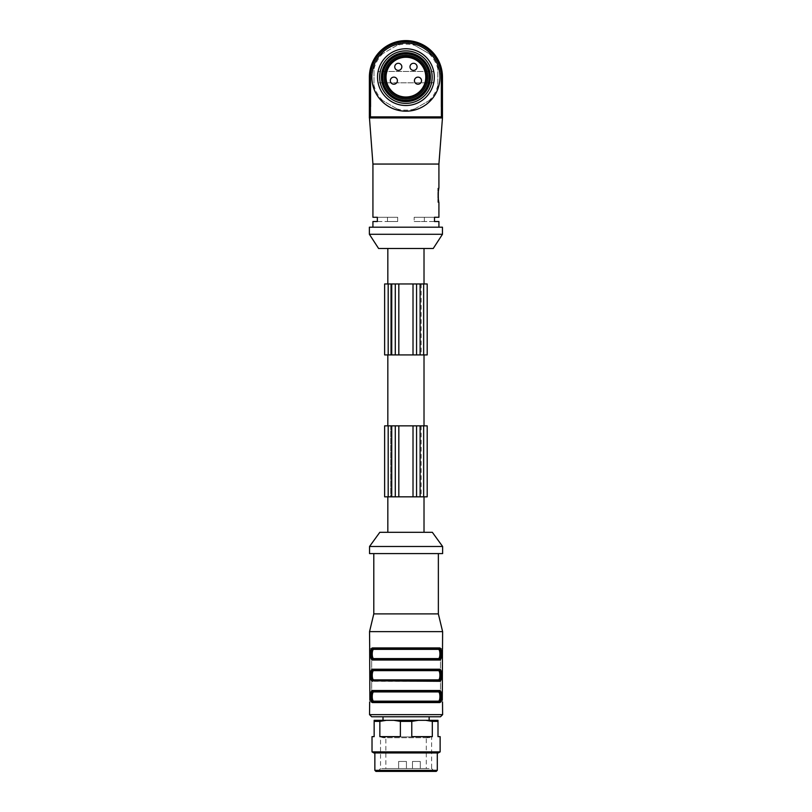 <?xml version="1.0" encoding="UTF-8"?>
<svg xmlns="http://www.w3.org/2000/svg" width="812" height="812" viewBox="0 0 812 812"><rect width="100%" height="100%" fill="white"/><g stroke="black" fill="none" stroke-linecap="round" stroke-linejoin="round"><path stroke-width="0.61" stroke-dasharray="4.06 3.04" d="M387.832 248.492L424.016 248.492L387.832 248.492M387.832 283.967L424.016 283.967L387.832 283.967M378.605 248.492L433.232 248.492M428.969 77.13A23.061 23.061 0 0 0 394.388 57.165A23.061 23.061 0 0 0 394.388 97.105A23.061 23.061 0 0 0 428.969 77.13A23.061 23.061 0 0 0 394.388 57.165A23.061 23.061 0 0 0 394.388 97.105A23.061 23.061 0 0 0 428.969 77.13A23.061 23.061 0 0 0 405.909 54.069A23.061 23.061 0 0 0 382.858 77.13A23.061 23.061 0 0 0 405.909 100.191A23.061 23.061 0 0 0 428.969 77.13M372.931 164.054L438.916 164.054M372.931 227.198L438.916 227.198L372.931 227.198M372.931 217.271L397.667 217.271L377.347 217.271L377.347 221.524L397.667 221.524L372.931 221.524M438.916 217.271L414.181 217.271L434.491 217.271L434.491 221.524L414.181 221.524L414.181 217.271L424.371 217.271L414.181 217.271L414.181 221.524L438.916 221.524M438.155 196.311L438.145 194.809M438.186 193.642L438.267 192.454M438.368 191.399L438.51 190.404M438.713 189.166L438.825 188.587M438.886 188.282L437.851 188.181L437.851 202.371L437.851 188.181M437.851 202.371L438.916 202.371L438.713 201.396M438.51 200.168L438.368 199.123M438.257 198.006L438.186 196.9M441.393 77.13L441.038 77.14A35.119 35.119 0 0 0 405.919 42.021A35.119 35.119 0 0 0 370.8 77.14A35.119 35.119 0 0 1 405.919 42.021A35.119 35.119 0 0 1 441.038 77.14A35.119 35.119 0 0 0 405.919 42.021A35.119 35.119 0 0 0 370.8 77.14A35.119 35.119 0 0 1 405.919 42.021A35.119 35.119 0 0 1 441.038 77.14A35.119 35.119 0 0 0 405.919 42.021A35.119 35.119 0 0 0 370.8 77.14A35.119 35.119 0 0 1 405.919 42.021A35.119 35.119 0 0 1 441.038 77.14L441.038 106.585L441.038 77.14L441.038 106.585L441.038 77.14L441.748 77.14A35.829 35.829 0 0 0 405.929 41.31L405.929 41.31A35.829 35.829 0 0 1 441.748 77.13A35.829 35.829 0 0 0 405.929 41.31L405.909 41.31A35.829 35.829 0 0 0 370.089 77.13L370.8 77.14L370.8 106.585L370.8 77.14L370.8 106.585L370.8 77.14L370.089 77.14A35.829 35.829 0 0 1 405.909 41.31L405.929 41.31A35.829 35.829 0 0 1 441.748 77.13L441.038 77.14L441.748 77.14A35.829 35.829 0 0 0 405.929 41.31L405.909 41.31A35.829 35.829 0 0 0 370.089 77.13L370.8 77.14L370.089 77.14A35.829 35.829 0 0 1 405.909 41.31L405.929 41.31A35.829 35.829 0 0 1 441.748 77.13L441.038 77.14L441.748 77.14A35.819 35.819 0 0 0 405.929 41.31A35.819 35.819 0 0 1 441.748 77.13A35.819 35.819 0 0 0 405.929 41.31A35.819 35.819 0 0 1 441.748 77.13A35.819 35.819 0 0 0 405.929 41.31A35.819 35.819 0 0 1 441.748 77.13L441.748 107.296A0.71 0.71 0 0 1 442.459 108.006L442.459 77.13L442.459 108.006A0.71 0.71 0 0 0 441.748 107.296A0.71 0.71 0 0 1 442.459 108.006A0.71 0.71 0 0 0 441.748 107.296A0.71 0.71 0 0 1 442.459 108.006A0.71 0.71 0 0 0 441.748 107.296A0.71 0.71 0 0 1 441.038 106.585L441.038 100.272L441.038 106.585A0.71 0.71 0 0 0 441.748 107.296A0.71 0.71 0 0 1 441.038 106.585A0.71 0.71 0 0 0 441.748 107.296A0.71 0.71 0 0 1 442.459 108.006A0.71 0.71 0 0 0 441.748 107.296L441.748 100.272L442.459 100.272L442.459 77.13L442.459 100.272L441.748 100.272L441.748 77.14L441.748 107.296L441.748 100.272L442.459 100.272L441.748 100.272L441.748 77.14L442.459 77.13A36.53 36.53 0 0 0 405.929 40.6L405.909 40.6A36.53 36.53 0 0 0 369.379 77.13L369.379 116.877A1.066 1.066 0 0 0 370.445 117.933L442.459 117.933L442.459 77.13A36.53 36.53 0 0 0 405.929 40.6A36.53 36.53 0 0 1 442.459 77.13A36.53 36.53 0 0 0 405.929 40.6A36.53 36.53 0 0 1 442.459 77.13A36.53 36.53 0 0 0 405.929 40.6A36.53 36.53 0 0 1 442.459 77.13A36.53 36.53 0 0 0 405.929 40.6A36.53 36.53 0 0 1 442.459 77.13A36.53 36.53 0 0 0 405.929 40.6A36.53 36.53 0 0 1 442.459 77.13A36.53 36.53 0 0 0 405.929 40.6A36.53 36.53 0 0 1 442.459 77.13A36.53 36.53 0 0 0 405.929 40.6L405.929 41.666A35.464 35.464 0 0 1 441.393 77.13L441.393 116.877L414.678 116.877L405.919 117.933L397.169 116.877L397.169 117.933L370.445 117.933A1.066 1.066 0 0 1 369.379 116.877A1.066 1.066 0 0 0 370.445 117.933A1.066 1.066 0 0 1 369.379 116.877L370.445 116.877L370.445 77.13A35.464 35.464 0 0 1 405.909 41.666L405.929 41.666M369.379 227.198L442.459 227.198M369.379 234.292L442.459 234.292M369.379 117.933L441.393 117.933A1.066 1.066 0 0 0 442.459 116.877A1.066 1.066 0 0 1 441.393 117.933L441.393 116.877L442.459 116.877A1.066 1.066 0 0 1 441.393 117.933L414.678 117.933L414.678 116.877M405.909 41.666L405.909 41.31A35.819 35.819 0 0 0 370.089 77.13A35.819 35.819 0 0 1 405.909 41.31A35.819 35.819 0 0 0 370.089 77.13A35.819 35.819 0 0 1 405.909 41.31A35.819 35.819 0 0 0 370.089 77.13A35.829 35.829 0 0 1 370.089 77.13L370.8 77.14L370.089 77.14A35.819 35.819 0 0 1 405.909 41.31A35.829 35.829 0 0 0 370.089 77.13A35.829 35.829 0 0 1 405.909 41.31L405.909 40.6A36.53 36.53 0 0 0 369.379 77.13L369.379 108.006L369.379 77.13A36.53 36.53 0 0 1 405.909 40.6A36.53 36.53 0 0 0 369.379 77.13A36.53 36.53 0 0 1 405.909 40.6A36.53 36.53 0 0 0 369.379 77.13A36.53 36.53 0 0 1 405.909 40.6A36.53 36.53 0 0 0 369.379 77.13A36.53 36.53 0 0 1 405.909 40.6A36.53 36.53 0 0 0 369.379 77.13A36.53 36.53 0 0 1 405.909 40.6A36.53 36.53 0 0 0 369.379 77.13A36.53 36.53 0 0 1 405.909 40.6A36.53 36.53 0 0 0 369.379 77.13L370.445 77.13M434.298 80.692L434.298 73.587A2.131 2.131 0 0 0 432.177 71.466L379.671 71.466A2.131 2.131 0 0 0 377.539 73.587L377.539 80.692A2.131 2.131 0 0 0 379.671 82.814L432.177 82.814A2.131 2.131 0 0 0 434.298 80.692A2.131 2.131 0 0 1 432.177 82.814L379.671 82.814A2.131 2.131 0 0 1 377.539 80.692L377.539 73.587A2.131 2.131 0 0 1 379.671 71.466L432.177 71.466A2.131 2.131 0 0 1 434.298 73.587L434.298 80.692M370.8 106.585L370.8 100.272L370.8 106.585A0.71 0.71 0 0 1 370.089 107.296A0.71 0.71 0 0 0 370.8 106.585A0.71 0.71 0 0 1 370.089 107.296A0.71 0.71 0 0 0 370.8 106.585A0.71 0.71 0 0 1 370.089 107.296A0.71 0.71 0 0 0 370.8 106.585A0.71 0.71 0 0 1 370.089 107.296L370.089 77.14L369.379 77.13L370.089 77.13L370.089 100.272L369.379 100.272L370.089 100.272L370.089 107.296L370.089 77.14L369.379 77.13L370.089 77.13L370.089 100.272L369.379 100.272L370.089 100.272L370.089 107.296L370.089 77.14L369.379 77.13L370.089 77.13L370.089 100.272L369.379 100.272L370.089 100.272L370.089 107.296A0.71 0.71 0 0 0 369.379 108.006A0.71 0.71 0 0 1 370.089 107.296A0.71 0.71 0 0 0 369.379 108.006A0.71 0.71 0 0 1 370.089 107.296A0.71 0.71 0 0 0 369.379 108.006A0.71 0.71 0 0 1 370.089 107.296A0.71 0.71 0 0 0 369.379 108.006A0.71 0.71 0 0 1 370.089 107.296A0.71 0.71 0 0 0 369.379 108.006M441.038 106.585A0.71 0.71 0 0 0 441.748 107.296A0.71 0.71 0 0 1 441.038 106.585A0.71 0.71 0 0 0 441.748 107.296L441.748 77.14L442.459 77.13L441.748 77.13L441.748 100.272L442.459 100.272L441.748 100.272L441.748 107.296A0.71 0.71 0 0 1 441.038 106.585A0.71 0.71 0 0 0 441.748 107.296A0.71 0.71 0 0 1 441.038 106.585A0.71 0.71 0 0 0 441.748 107.296A0.71 0.71 0 0 1 442.459 108.006M397.667 221.524L397.667 217.271L387.476 217.271L397.667 217.271L397.667 221.524L387.476 221.524L397.667 221.524M414.181 221.524L424.371 221.524L414.181 221.524M397.149 45.32L379.691 55.399A34.053 34.053 0 0 1 400.214 43.554L397.149 45.32A32.987 32.987 0 0 1 414.688 45.33L411.623 43.554A34.053 34.053 0 0 0 400.214 43.554L379.691 55.399A34.053 34.053 0 0 0 373.987 65.275L373.987 88.975A34.053 34.053 0 0 1 373.987 65.275L373.987 88.975A34.053 34.053 0 0 0 379.681 98.851L400.204 110.706A34.053 34.053 0 0 1 379.681 98.851L400.204 110.706A34.053 34.053 0 0 0 411.613 110.706L432.136 98.861A34.053 34.053 0 0 1 411.613 110.706L432.136 98.861A34.053 34.053 0 0 0 437.841 88.985L437.841 65.285A34.053 34.053 0 0 1 437.841 88.985L437.841 65.285A34.053 34.053 0 0 0 432.146 55.409L414.688 45.33M429.081 53.643A32.987 32.987 0 0 1 437.841 68.827M437.841 85.453A32.987 32.987 0 0 1 429.071 100.627M414.678 108.94A32.987 32.987 0 0 1 397.139 108.94M382.746 100.627A32.987 32.987 0 0 1 373.987 85.443M373.987 68.817A32.987 32.987 0 0 1 382.756 53.633M381.335 91.32A28.379 28.379 0 0 1 405.909 48.75A28.379 28.379 0 0 1 430.492 91.32A28.379 28.379 0 0 1 381.335 91.32M411.623 43.554A34.053 34.053 0 0 1 432.146 55.409L411.623 43.554M405.909 97.704A20.574 20.574 0 0 1 385.335 77.13A20.574 20.574 0 0 1 405.909 56.556A20.574 20.574 0 0 1 426.493 77.13A20.574 20.574 0 0 1 405.909 97.704A20.574 20.574 0 0 1 385.335 77.13A20.574 20.574 0 0 1 405.909 56.556A20.574 20.574 0 0 1 426.493 77.13A20.574 20.574 0 0 1 405.909 97.704M394.744 66.848A3.552 3.552 0 0 1 398.286 63.295A3.552 3.552 0 0 1 401.838 66.848A3.552 3.552 0 0 1 398.286 70.39A3.552 3.552 0 0 1 394.744 66.848M409.989 66.848A3.552 3.552 0 0 1 413.541 63.295A3.552 3.552 0 0 1 417.084 66.848A3.552 3.552 0 0 1 413.541 70.39A3.552 3.552 0 0 1 409.989 66.848M390.308 80.682A3.552 3.552 0 0 1 395.627 77.607A3.552 3.552 0 0 1 395.627 83.758A3.552 3.552 0 0 1 390.308 80.682M414.424 80.682A3.552 3.552 0 0 1 419.753 77.607A3.552 3.552 0 0 1 419.753 83.758A3.552 3.552 0 0 1 414.424 80.682M405.909 52.658A24.482 24.482 0 0 1 427.112 89.371A24.482 24.482 0 0 1 384.715 89.371A24.482 24.482 0 0 1 405.909 52.658M405.909 54.069A23.061 23.061 0 0 1 425.884 88.66A23.061 23.061 0 0 1 385.944 88.66A23.061 23.061 0 0 1 405.909 54.069M388.187 283.967L388.187 354.915L391.729 354.915L388.187 354.915L388.187 283.967L388.187 354.915L384.634 354.915L384.634 283.967L420.108 283.967L420.108 354.915L427.203 354.915L427.203 283.967L423.661 283.967L423.661 354.915L420.108 354.915L423.661 354.915L423.661 283.967L420.108 283.967L423.661 283.967L423.661 354.915M388.187 354.915L391.729 354.915L391.729 283.967L390.663 283.967L421.174 283.967L391.729 283.967L391.729 354.915L421.174 354.915L390.663 354.915L420.108 354.915L420.108 283.967L423.661 283.967M424.016 354.915L387.832 354.915L424.016 354.915M390.663 283.967L390.663 354.915L390.663 283.967M421.174 283.967L421.174 354.915M387.832 425.864L424.016 425.864L387.832 425.864M388.187 425.864L388.187 496.822L388.187 425.864L388.187 496.822L384.634 496.822L384.634 425.864L391.729 425.864L388.187 425.864L391.729 425.864L391.729 496.822L427.203 496.822L427.203 425.864L423.661 425.864L423.661 496.822L420.108 496.822L423.661 496.822L423.661 425.864L420.108 425.864L420.108 496.822L388.187 496.822L421.174 496.822L420.108 496.822L420.108 425.864L423.661 425.864L423.661 496.822M388.187 496.822L391.729 496.822L391.729 425.864L390.663 425.864L423.661 425.864M421.174 425.864L421.174 496.822M390.663 425.864L390.663 496.822L391.729 496.822L390.663 496.822L390.663 425.864M424.016 496.822L387.832 496.822L424.016 496.822M412.466 761.463L420.271 761.463L412.466 761.463L420.271 761.463L412.466 761.463L412.466 768.558L420.271 768.558L412.466 768.558L420.271 768.558L412.466 768.558L412.466 761.463M398.631 761.463L406.436 761.463L398.631 761.463L406.436 761.463L398.631 761.463L398.631 768.558L406.436 768.558L398.631 768.558L406.436 768.558L398.631 768.558L398.631 761.463M426.3 768.558L385.862 768.558L426.3 768.558L426.3 736.91M419.144 736.91L385.862 736.91L419.144 736.91M434.461 771.4L377.702 771.4L434.461 771.4L431.619 768.558L380.534 768.558L431.619 768.558L431.619 736.91L380.534 736.91L431.619 736.91L428.959 737.722L426.3 736.92M375.926 771.4L436.237 771.4M437.303 770.334L374.86 770.334M373.865 752.957L438.297 752.957M440.134 751.892L372.018 751.892M393.82 720.315L400.377 721.381L411.775 721.381L411.775 736.636L432.309 736.636L411.775 736.636L432.309 736.636L432.309 721.381L438.003 721.381L438.003 720.315L374.149 720.315L374.149 736.636L372.018 736.636M374.149 721.381L379.854 721.381L379.854 736.636L400.377 736.636L379.854 736.636L400.377 736.636L400.377 721.381M438.003 721.381L438.003 736.636L440.134 736.636M379.854 721.381L386.41 720.315M411.775 721.381L418.342 720.315M425.752 720.315L432.309 721.381M383.02 720.315L429.142 720.315L383.02 720.315M383.02 716.763L371.673 716.763M373.835 658.583A0.71 0.65 90 0 1 373.175 659.293C370.455 659.456 370.455 648.494 373.175 648.656C371.094 648.494 371.094 659.456 373.175 659.293A0.71 0.65 -90 0 0 372.525 660.004L439.627 660.004A0.71 0.65 90 0 0 438.977 659.293A0.71 0.65 -90 0 1 438.328 658.583L373.835 658.583C371.734 658.765 371.713 649.194 373.835 649.367A0.71 0.65 -90 0 0 373.175 648.656A0.71 0.65 90 0 1 372.525 647.946C369.825 647.783 369.825 660.186 372.525 660.004M372.525 647.946L439.627 647.946A0.71 0.65 -90 0 1 438.977 648.656C441.708 648.494 441.708 659.456 438.977 659.293C441.058 659.456 441.058 648.494 438.977 648.656A0.71 0.65 90 0 0 438.328 649.367C440.429 649.184 440.439 658.755 438.328 658.583M438.328 679.877L373.835 679.877A0.71 0.65 90 0 1 373.175 680.578C370.455 680.74 370.455 669.778 373.175 669.941C371.094 669.778 371.094 680.74 373.175 680.578A0.71 0.65 90 0 0 372.525 681.288L439.627 681.288C442.327 681.461 442.337 669.047 439.627 669.23A0.71 0.65 -90 0 1 438.977 669.941A0.71 0.65 90 0 0 438.328 670.651C440.429 670.489 440.439 680.05 438.328 679.877A0.71 0.65 90 0 0 438.977 680.578C441.058 680.74 441.058 669.778 438.977 669.941C441.708 669.778 441.708 680.74 438.977 680.578A0.71 0.65 -90 0 1 439.627 681.288M438.977 669.941L373.175 669.941A0.71 0.65 90 0 1 373.835 670.651L438.328 670.651M373.835 679.877C371.734 680.04 371.723 670.468 373.835 670.651M438.328 701.162L373.835 701.162A0.71 0.65 90 0 1 373.175 701.872C370.455 702.025 370.455 691.073 373.175 691.225C371.094 691.073 371.094 702.025 373.175 701.872A0.71 0.65 90 0 0 372.525 702.573L439.627 702.573C442.327 702.745 442.337 690.332 439.627 690.515A0.71 0.65 -90 0 1 438.977 691.225A0.71 0.65 90 0 0 438.328 691.936C440.429 691.773 440.439 701.335 438.328 701.162A0.71 0.65 90 0 0 438.977 701.872C441.058 702.025 441.058 691.073 438.977 691.225C441.708 691.073 441.708 702.025 438.977 701.872A0.71 0.65 -90 0 1 439.627 702.573M438.977 691.225L373.175 691.225A0.71 0.65 90 0 1 373.835 691.936L438.328 691.936M373.835 701.162C371.734 701.324 371.723 691.753 373.835 691.936M442.276 699.741L440.49 699.741L440.49 650.788L440.49 701.872L440.49 699.741L442.276 699.741L442.51 648.656L440.49 648.656L440.49 650.788L440.49 648.656L442.621 648.656M369.541 648.656L369.876 650.788L371.673 650.788L371.673 699.741L371.673 648.656L371.673 650.788L369.876 650.788L369.876 699.741L371.673 699.741L371.673 701.872L371.673 699.741L369.876 699.741M438.977 648.656L373.175 648.656M442.459 701.781L440.49 701.872L442.621 701.872M442.296 650.199L442.276 650.788L440.49 650.788L442.276 650.788M369.653 648.656L371.673 648.656L369.653 648.656M369.866 650.199L369.876 650.788M369.704 701.781L371.673 701.872L369.541 701.872M439.627 660.004L441.616 655.365L440.672 648.656M373.175 669.941A0.71 0.65 90 0 1 372.525 669.23C369.825 669.068 369.825 681.471 372.525 681.288M373.175 691.225A0.71 0.65 90 0 1 372.525 690.515L370.546 695.153L371.49 701.872M369.541 631.624L442.621 631.624M373.794 613.892L438.358 613.892M438.358 553.581L373.794 553.581L438.358 553.581M369.541 553.581L442.621 553.581M369.541 546.486L442.621 546.486M379.823 532.296L432.329 532.296M387.832 532.296L424.016 532.296L387.832 532.296M397.169 116.877L370.445 116.877L370.445 117.933M442.459 116.877A1.066 1.066 0 0 1 441.393 117.933M405.929 41.31L405.929 40.6L405.929 41.31M441.038 100.272L441.748 100.272L441.038 100.272M370.8 100.272L370.089 100.272L370.8 100.272M391.729 283.967L391.729 354.915L391.729 283.967M420.108 283.967L420.108 354.915L420.108 283.967M420.108 425.864L420.108 496.822L420.108 425.864M391.729 425.864L391.729 496.822L391.729 425.864M373.835 649.367L438.328 649.367M369.541 714.641L442.621 714.641M439.627 669.23L372.525 669.23M439.627 690.515L372.525 690.515M387.476 217.271L387.476 221.524M424.371 217.271L424.371 221.524M420.271 761.463L420.271 768.558L420.271 761.463M406.436 761.463L406.436 768.558L406.436 761.463M377.702 771.4L380.534 768.558L380.534 736.91L383.193 737.722L428.959 737.722L383.193 737.722L385.862 736.91L385.862 768.558"/><path stroke-width="1.22" d="M387.832 283.967L387.832 248.492M442.459 234.292L433.232 248.492L378.605 248.492L369.379 234.292L442.459 234.292L442.459 227.198L369.379 227.198L369.379 234.292M438.916 227.198L438.916 221.524L434.491 221.524L434.491 217.271L438.916 217.271L438.916 202.371C438.074 202.807 438.074 187.734 438.916 188.181L438.916 164.054L372.931 164.054L372.931 217.271L377.347 217.271L377.347 221.524L372.931 221.524L372.931 227.198M438.145 194.809L438.186 193.642M438.267 192.454L438.368 191.399M438.51 190.404L438.713 189.166M438.713 201.396L438.51 200.168M438.368 199.123L438.257 198.006M438.186 196.9L438.155 196.311M370.445 117.933A1.066 1.066 0 0 1 369.379 116.877L441.393 116.877L441.393 77.13A35.464 35.464 0 0 0 405.929 41.666L405.909 41.666A35.464 35.464 0 0 0 370.445 77.13L370.445 117.933A1.066 1.066 0 0 1 369.379 116.877L369.379 77.13A36.53 36.53 0 0 1 405.909 40.6L405.929 40.6A36.53 36.53 0 0 1 442.459 77.13L442.459 117.933L369.379 117.933L369.379 116.877L372.931 164.054M442.459 116.877A1.066 1.066 0 0 1 441.393 117.933L441.393 116.877L442.459 116.877A1.066 1.066 0 0 1 441.393 117.933M381.335 91.32A28.379 28.379 0 0 1 405.909 48.75A28.379 28.379 0 0 1 430.492 91.32A28.379 28.379 0 0 1 381.335 91.32M376.423 94.162A34.053 34.053 0 0 1 405.909 43.077A34.053 34.053 0 0 1 435.405 94.162A34.053 34.053 0 0 1 376.423 94.162M383.183 90.264A26.248 26.248 0 0 1 405.909 50.882A26.248 26.248 0 0 1 428.645 90.264A26.248 26.248 0 0 1 383.183 90.264M405.909 56.556A20.574 20.574 0 0 1 423.732 87.422A20.574 20.574 0 0 1 388.095 87.422A20.574 20.574 0 0 1 405.909 56.556M405.909 52.658A24.482 24.482 0 0 1 427.112 89.371A24.482 24.482 0 0 1 384.715 89.371A24.482 24.482 0 0 1 405.909 52.658M413.541 63.295A3.552 3.552 0 0 0 409.989 66.848A3.552 3.552 0 0 0 413.541 70.39A3.552 3.552 0 0 0 417.084 66.848A3.552 3.552 0 0 0 413.541 63.295M390.308 80.682A3.552 3.552 0 0 0 393.85 84.225A3.552 3.552 0 0 0 397.403 80.682A3.552 3.552 0 0 0 393.85 77.13A3.552 3.552 0 0 0 390.308 80.682M398.286 63.295A3.552 3.552 0 0 0 394.744 66.848A3.552 3.552 0 0 0 398.286 70.39A3.552 3.552 0 0 0 401.838 66.848A3.552 3.552 0 0 0 398.286 63.295M421.519 80.682A3.552 3.552 0 0 0 417.977 77.13A3.552 3.552 0 0 0 414.424 80.682A3.552 3.552 0 0 0 417.977 84.225A3.552 3.552 0 0 0 421.519 80.682M384.634 283.967L384.634 354.915L395.282 354.915L395.282 283.967L384.634 283.967M423.661 283.967L423.661 354.915L427.203 354.915L427.203 283.967L416.566 283.967L416.566 354.915L395.282 354.915M416.566 283.967L395.282 283.967M423.661 354.915L416.566 354.915M424.016 425.864L424.016 354.915M384.634 425.864L384.634 496.822L395.282 496.822L395.282 425.864L384.634 425.864M423.661 425.864L423.661 496.822L427.203 496.822L427.203 425.864L395.282 425.864M416.566 425.864L416.566 496.822L395.282 496.822M423.661 496.822L416.566 496.822M406.081 771.4L375.926 771.4L374.86 770.334L437.303 770.334L436.237 771.4L406.081 771.4M438.297 752.957L373.865 752.957L372.018 751.892L440.134 751.892L438.297 752.957M438.003 721.381L432.309 721.381L432.309 736.636L411.775 736.636L411.775 721.381L400.377 721.381L393.82 720.315L438.003 720.315L438.003 736.636L440.134 736.636L440.134 751.892M400.377 721.381L400.377 736.636L379.854 736.636L379.854 721.381L374.149 721.381L374.149 720.315L393.82 720.315M374.149 721.381L374.149 736.636L372.018 736.636L372.018 751.892M432.309 721.381L425.752 720.315M418.342 720.315L411.775 721.381M386.41 720.315L379.854 721.381M442.51 701.872L442.621 714.641L440.49 716.763L383.02 716.763L383.02 720.315M373.835 691.936C371.734 691.753 371.713 701.324 373.835 701.162A0.71 0.65 -90 0 1 373.175 701.872C371.094 702.025 371.094 691.063 373.175 691.225C370.455 691.073 370.455 702.025 373.175 701.872L438.977 701.872A0.71 0.65 90 0 1 438.328 701.162C440.429 701.335 440.439 691.773 438.328 691.936L373.835 691.936A0.71 0.65 90 0 0 373.175 691.225A0.71 0.65 -90 0 1 372.525 690.515L439.627 690.515A0.71 0.65 90 0 1 438.977 691.225A0.71 0.65 -90 0 0 438.328 691.936M440.49 690.982L439.627 690.515C442.327 690.352 442.337 702.756 439.627 702.573A0.71 0.65 -90 0 0 438.977 701.872C441.708 702.025 441.708 691.073 438.977 691.225C441.058 691.073 441.058 702.025 438.977 701.872L373.175 701.872A0.71 0.65 90 0 0 372.525 702.573C369.825 702.745 369.825 690.332 372.525 690.515M373.835 670.651C371.734 670.468 371.713 680.04 373.835 679.877A0.71 0.65 -90 0 1 373.175 680.578C371.094 680.74 371.094 669.778 373.175 669.941C370.455 669.778 370.455 680.74 373.175 680.578L438.977 680.578A0.71 0.65 90 0 1 438.328 679.877C440.429 680.05 440.439 670.489 438.328 670.651L373.835 670.651A0.71 0.65 90 0 0 373.175 669.941A0.71 0.65 -90 0 1 372.525 669.23L439.627 669.23A0.71 0.65 90 0 1 438.977 669.941A0.71 0.65 -90 0 0 438.328 670.651M440.49 669.697L439.627 669.23C442.327 669.068 442.337 681.471 439.627 681.288A0.71 0.65 -90 0 0 438.977 680.578C441.708 680.74 441.708 669.778 438.977 669.941C441.058 669.778 441.058 680.74 438.977 680.578L373.175 680.578A0.71 0.65 90 0 0 372.525 681.288C369.825 681.461 369.825 669.047 372.525 669.23M373.835 649.367C371.734 649.184 371.713 658.755 373.835 658.583A0.71 0.65 -90 0 1 373.175 659.293C371.094 659.456 371.094 648.494 373.175 648.656C370.455 648.494 370.455 659.456 373.175 659.293L438.977 659.293A0.71 0.65 90 0 1 438.328 658.583C440.429 658.765 440.439 649.194 438.328 649.367L373.835 649.367A0.71 0.65 90 0 0 373.175 648.656A0.71 0.65 -90 0 1 372.525 647.946L439.627 647.946A0.71 0.65 90 0 1 438.977 648.656A0.71 0.65 -90 0 0 438.328 649.367M438.977 648.656C441.058 648.494 441.058 659.456 438.977 659.293C441.708 659.456 441.708 648.494 438.977 648.656L373.175 648.656M440.49 716.763L371.673 716.763L369.541 714.641L442.621 714.641M438.977 691.225L373.175 691.225M438.977 669.941L373.175 669.941M371.673 659.537L372.525 660.004A0.71 0.65 90 0 1 373.175 659.293L438.977 659.293A0.71 0.65 -90 0 1 439.627 660.004L372.525 660.004C369.825 660.166 369.825 647.763 372.525 647.946M442.459 648.737L442.296 700.32M442.51 648.656L442.621 631.624L369.541 631.624L369.704 648.737M369.866 700.32L369.653 648.656M369.541 714.641L369.653 701.872M440.672 648.656L439.627 647.946C442.327 647.783 442.337 660.186 439.627 660.004M371.673 680.832L439.627 681.288M371.49 701.872L372.525 702.573L439.627 702.573M438.358 553.581L438.358 613.892L373.794 613.892L369.541 631.624M438.358 613.892L442.621 631.624M442.621 553.581L369.541 553.581L369.541 546.486L442.621 546.486L442.621 553.581M442.621 546.486L432.329 532.296L379.823 532.296L369.541 546.486M424.016 532.296L424.016 496.822M370.445 77.13L369.379 77.13A36.53 36.53 0 0 1 405.909 40.6L405.909 41.666M405.929 41.666L405.929 40.6A36.53 36.53 0 0 1 442.459 77.13L441.393 77.13M405.909 55.287A21.853 21.853 0 0 1 424.838 88.061A21.853 21.853 0 0 1 386.989 88.061A21.853 21.853 0 0 1 405.909 55.287M405.909 97.004A19.864 19.864 0 0 0 423.123 67.203A19.864 19.864 0 0 0 388.704 67.203A19.864 19.864 0 0 0 405.909 97.004M405.909 53.886A23.254 23.254 0 0 1 426.046 88.762A23.254 23.254 0 0 1 385.781 88.762A23.254 23.254 0 0 1 405.909 53.886M388.187 283.967L388.187 354.915M391.729 283.967L391.729 354.915M398.824 283.967L398.824 354.915M413.014 283.967L413.014 354.915M420.108 283.967L420.108 354.915M388.187 425.864L388.187 496.822M391.729 425.864L391.729 496.822M398.824 425.864L398.824 496.822M413.014 425.864L413.014 496.822M420.108 425.864L420.108 496.822M373.835 701.162L438.328 701.162M373.835 679.877L438.328 679.877M373.835 658.583L438.328 658.583M424.016 283.967L424.016 248.492M438.916 164.054L442.459 117.933M387.832 425.864L387.832 354.915M374.86 752.957L374.86 770.334M437.303 752.957L437.303 770.334M429.142 716.763L429.142 720.315M373.794 553.581L373.794 613.892M387.832 532.296L387.832 496.822"/></g></svg>
